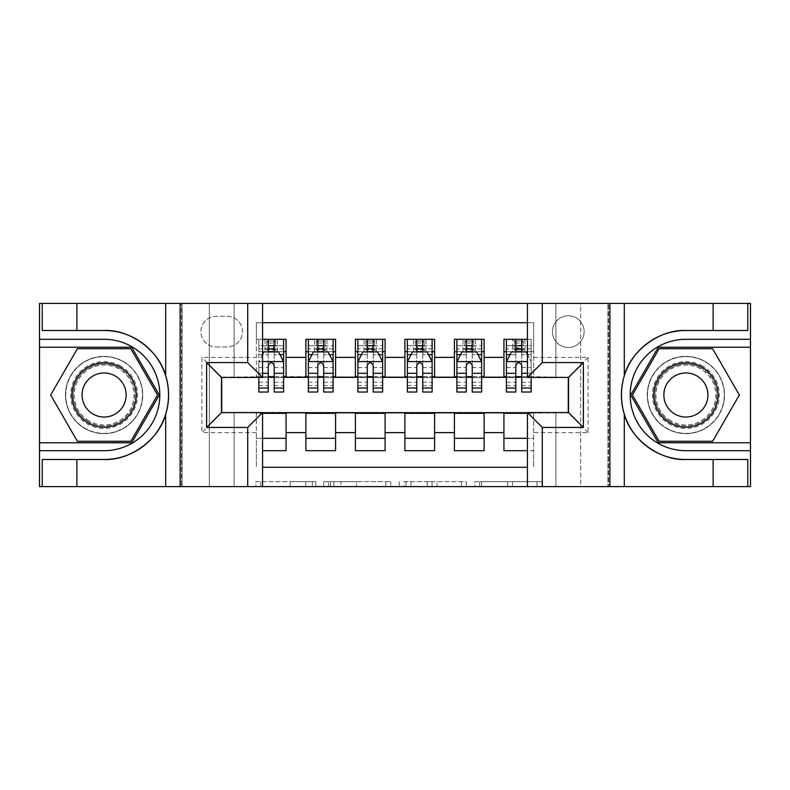 <?xml version="1.0" encoding="UTF-8"?>
<svg xmlns="http://www.w3.org/2000/svg" width="790" height="790" viewBox="0 0 790 790"><rect width="100%" height="100%" fill="white"/><g stroke="black" fill="none" stroke-linecap="round" stroke-linejoin="round"><path stroke-width="0.59" stroke-dasharray="3.95 2.96" d="M315.783 486.601L260.74 486.601L315.783 486.601L315.783 481.643L290.147 481.643L290.147 486.601L290.147 481.643L315.783 481.643L315.783 486.601L315.783 481.643L290.147 481.643L290.147 486.601L290.147 481.643L315.783 481.643L260.74 481.643L315.783 481.643M685.888 356.379A38.621 38.621 0 0 0 647.267 395A38.621 38.621 0 0 0 685.888 433.621A38.621 38.621 0 0 1 647.267 395A38.621 38.621 0 0 1 685.888 356.379A38.621 38.621 0 0 1 724.509 395A38.621 38.621 0 0 1 685.888 433.621A38.621 38.621 0 0 0 724.509 395A38.621 38.621 0 0 0 685.888 356.379A38.621 38.621 0 0 1 724.509 395A38.621 38.621 0 0 1 685.888 433.621A38.621 38.621 0 0 0 724.509 395A38.621 38.621 0 0 0 685.888 356.379A38.621 38.621 0 0 0 647.267 395A38.621 38.621 0 0 0 685.888 433.621A38.621 38.621 0 0 1 647.267 395A38.621 38.621 0 0 1 685.888 356.379M104.112 356.379A38.621 38.621 0 0 0 65.491 395A38.621 38.621 0 0 0 104.112 433.621A38.621 38.621 0 0 1 65.491 395A38.621 38.621 0 0 1 104.112 356.379A38.621 38.621 0 0 1 142.733 395A38.621 38.621 0 0 1 104.112 433.621A38.621 38.621 0 0 0 142.733 395A38.621 38.621 0 0 0 104.112 356.379A38.621 38.621 0 0 0 65.491 395A38.621 38.621 0 0 0 104.112 433.621A38.621 38.621 0 0 1 65.491 395A38.621 38.621 0 0 1 104.112 356.379A38.621 38.621 0 0 1 142.733 395A38.621 38.621 0 0 1 104.112 433.621A38.621 38.621 0 0 0 142.733 395A38.621 38.621 0 0 0 104.112 356.379M568.296 315.783A15.839 15.839 0 0 0 552.447 331.622A15.839 15.839 0 0 0 568.296 347.472A15.839 15.839 0 0 0 584.136 331.622A15.839 15.839 0 0 0 568.296 315.783A15.839 15.839 0 0 0 552.447 331.622A15.839 15.839 0 0 0 568.296 347.472A15.839 15.839 0 0 0 584.136 331.622A15.839 15.839 0 0 0 568.296 315.783M537.032 486.601L479.688 486.601L537.032 486.601L537.032 481.643L512.493 481.643L541.891 481.643L541.891 486.601L541.891 481.643L479.688 481.643L541.891 481.643L541.891 486.601L541.891 481.643L537.032 481.643L537.032 486.601M507.634 486.601L481.633 486.601L507.634 486.601L507.634 481.643L512.493 481.643L507.634 481.643L507.634 486.601L507.634 481.643L481.633 481.643L481.633 486.601L481.633 481.643L507.634 481.643L507.634 486.601M474.829 486.601L479.688 486.601L474.829 486.601L474.829 481.643L479.688 481.643L474.829 481.643L474.829 486.601M255.881 486.601L260.74 486.601L255.881 486.601L255.881 481.643L260.74 481.643L255.881 481.643L255.881 486.601M555.913 486.601L580.67 486.601L580.67 303.4L750.253 303.4L750.253 486.601L580.67 486.601L580.67 303.4L555.913 303.4L555.913 377.669L234.087 377.669L234.087 303.4L555.913 303.4L555.913 377.669L234.087 377.669L234.087 303.4L209.33 303.4L209.33 486.601L39.747 486.601L262.557 486.601L262.557 412.578L221.457 412.578L221.457 377.423L262.557 377.423L262.557 303.4L39.747 303.4L39.747 486.601L39.747 303.4L209.33 303.4L209.33 486.601L234.087 486.601L234.087 412.331L555.913 412.331L555.913 486.601L234.087 486.601L234.087 412.331L555.913 412.331L555.913 486.601M607.905 486.601L750.253 486.601L750.253 303.4L607.905 303.4L607.905 486.601L527.443 486.601L527.443 412.578L568.543 412.578L568.543 377.423L527.443 377.423L527.443 303.4L607.905 303.4L607.905 486.601M390.744 486.601L385.885 486.601L390.744 486.601L390.744 481.643L390.744 486.601M328.541 486.601L385.885 486.601L323.683 486.601L328.541 486.601L328.541 481.643L390.744 481.643L323.683 481.643L323.683 486.601L323.683 481.643L328.541 481.643L328.541 486.601M404.115 486.601L466.317 486.601L399.256 486.601L404.115 486.601L404.115 481.643L466.317 481.643L466.317 486.601L466.317 481.643L436.919 481.643L436.919 486.601M527.443 322.715L533.635 322.715L533.635 351.678L503.931 351.678L503.931 339.295L527.443 339.295M454.418 339.295L484.122 339.295L484.122 351.678L454.418 351.678L454.418 339.295M404.905 339.295L434.609 339.295L434.609 351.678L404.905 351.678L404.905 339.295M355.391 339.295L385.095 339.295L385.095 351.678L355.391 351.678L355.391 339.295M305.878 339.295L335.582 339.295L335.582 351.678L305.878 351.678L305.878 339.295M221.704 412.578L256.365 412.824L256.365 467.285L256.365 438.322L286.069 438.322L286.069 450.705L262.557 450.705M335.582 450.705L305.878 450.705L305.878 438.322L335.582 438.322L335.582 450.705M385.095 450.705L355.391 450.705L355.391 438.322L385.095 438.322L385.095 450.705M434.609 450.705L404.905 450.705L404.905 438.322L434.609 438.322L434.609 450.705M484.122 450.705L454.418 450.705L454.418 438.322L484.122 438.322L484.122 450.705M568.296 377.423L533.635 376.682L484.122 377.176L484.122 351.678M484.122 376.682L434.609 377.176L434.609 351.678M434.609 376.682L385.095 377.176L385.095 351.678M385.095 376.682L335.582 377.176L335.582 351.678M503.931 438.322L533.635 438.322L533.635 450.705L503.931 450.705L503.931 412.824L221.704 412.824L201.904 432.634L201.904 357.366L256.365 357.366L256.365 377.176L221.704 377.423M262.557 322.715L256.365 322.715L256.365 339.295L286.069 339.295L286.069 351.678L268.245 351.678M262.557 339.295L256.365 339.295L256.365 376.682L286.069 376.682L286.069 351.678M216.263 346.968L227.155 346.968A15.346 15.346 0 0 0 242.5 331.622A15.346 15.346 0 0 0 227.155 316.276L216.263 316.276A15.346 15.346 0 0 0 200.907 331.622A15.346 15.346 0 0 0 216.263 346.968L227.155 346.968A15.346 15.346 0 0 0 242.5 331.622A15.346 15.346 0 0 0 227.155 316.276L216.263 316.276A15.346 15.346 0 0 0 200.907 331.622A15.346 15.346 0 0 0 216.263 346.968M182.095 486.601L182.095 303.4L182.095 486.601M503.931 413.318L568.296 412.824L568.296 377.176L533.635 377.176L533.635 322.715L256.365 322.715L256.365 357.366M533.635 357.366L588.096 357.366L588.096 432.634L533.635 432.634L533.635 467.285L533.635 450.705L527.443 450.705M527.443 467.285L262.557 467.285M256.365 432.634L201.904 432.634M335.582 376.682L286.069 376.682M268.245 376.682L221.704 377.176L221.704 412.824M533.635 432.634L533.635 412.824L568.296 412.578M274.189 351.678L283.6 351.678L283.6 339.295L258.844 339.295L283.6 339.295M274.189 376.682L283.6 376.682M262.557 438.322L256.365 438.322L256.365 413.318L262.557 413.318M286.069 438.322L286.069 413.318M308.357 376.682L317.758 376.682M323.703 376.682L333.113 376.682M323.703 351.678L333.113 351.678L333.113 339.295L314.538 339.295L314.538 351.678L308.357 351.678L317.758 351.678M305.878 376.682L305.878 351.678M335.582 438.322L335.582 413.318M305.878 438.322L305.878 413.318M385.095 438.322L385.095 413.318M355.391 438.322L355.391 413.318M355.391 376.682L355.391 351.678M373.216 351.678L382.627 351.678L382.627 339.295L364.052 339.295L364.052 351.678L357.87 351.678L367.271 351.678M357.87 376.682L367.271 376.682M373.216 376.682L382.627 376.682M434.609 438.322L434.609 413.318M404.905 438.322L404.905 413.318M404.905 376.682L404.905 351.678M422.729 351.678L432.13 351.678L432.13 339.295L413.565 339.295L413.565 351.678L407.373 351.678L416.784 351.678M407.373 376.682L416.784 376.682M422.729 376.682L432.13 376.682M484.122 438.322L484.122 413.318M454.418 438.322L454.418 413.318M454.418 376.682L454.418 351.678M472.242 351.678L481.643 351.678L481.643 339.295L463.078 339.295L463.078 351.678L456.887 351.678L466.298 351.678M456.887 376.682L466.298 376.682M472.242 376.682L481.643 376.682M527.443 413.318L533.635 413.318L533.635 438.322L527.443 438.322M503.931 376.682L503.931 351.678M521.755 376.682L533.635 376.682L533.635 351.678L521.755 351.678M531.157 392.028L531.157 339.295L512.592 339.295L512.592 351.678L506.4 351.678L515.811 351.678M506.4 376.682L515.811 376.682M221.704 377.176L201.904 357.366M588.096 357.366L568.296 377.176M588.096 432.634L568.296 412.824M333.884 486.601L340.934 486.601L333.884 486.601L333.884 481.643L330.487 481.643L330.487 486.601L330.487 481.643L340.934 481.643L333.884 481.643L333.884 486.601M340.934 486.601L356.488 486.601L340.934 486.601L340.934 481.643L356.488 481.643L356.488 486.601L356.488 481.643L340.934 481.643L340.934 486.601M404.115 481.643L432.061 481.643L432.061 486.601L432.061 481.643L427.193 481.643L432.061 481.643L432.061 486.601L432.061 481.643L436.919 481.643M406.06 481.643L406.06 486.601L406.06 481.643M399.256 481.643L399.256 486.601L399.256 481.643M268.738 343.008L273.696 343.008L273.696 347.965L268.738 347.965L268.738 343.008L266.763 341.033L275.671 341.033L266.763 341.033L266.763 349.94L275.671 349.94L275.671 341.033L275.671 349.94L266.763 349.94L266.763 341.033L265.025 339.295L265.025 351.678L258.844 351.678L258.844 345.734L268.245 345.734L268.245 339.295M262.557 354.404L258.844 361.83L258.844 377.423M262.557 361.583L258.844 361.83L258.844 385.589L258.844 339.295L258.844 351.678L283.6 351.678L277.409 351.678L277.409 339.295L273.696 343.008M258.844 392.028L258.844 345.734L283.6 345.734L283.6 351.678M283.6 361.83L283.6 385.589L283.6 361.83L278.643 351.925L263.791 351.925L258.962 361.583L283.472 361.583M283.6 392.028L283.6 345.734L274.189 345.734L274.189 339.295M268.245 345.734L268.245 354.75L258.844 354.75M283.6 354.75L274.189 354.75L274.189 345.734M258.844 354.651L268.245 354.651L268.245 351.925M274.189 351.925L274.189 354.651L280.006 354.651M268.245 392.028L268.245 354.75M274.189 354.75L274.189 392.028M268.245 354.651L268.245 365.543C270.219 361.79 272.204 361.79 274.189 365.543L274.189 354.651M273.696 347.965L277.409 351.678L265.025 351.678L268.738 347.965M120.821 366.056A33.417 33.417 0 0 0 75.169 378.291A33.417 33.417 0 0 0 87.404 423.944A33.417 33.417 0 0 0 133.056 411.709A33.417 33.417 0 0 0 120.821 366.056M88.638 421.801A30.948 30.948 0 0 1 77.311 379.526A30.948 30.948 0 0 1 119.586 368.199A30.948 30.948 0 0 0 77.311 379.526A30.948 30.948 0 0 0 88.638 421.801A30.948 30.948 0 0 0 130.913 410.474A30.948 30.948 0 0 0 119.586 368.199A30.948 30.948 0 0 1 130.913 410.474A30.948 30.948 0 0 1 88.638 421.801A30.948 30.948 0 0 0 130.913 410.474A30.948 30.948 0 0 0 119.586 368.199M93.102 414.079A22.031 22.031 0 0 1 85.034 383.979A22.031 22.031 0 0 1 115.133 375.922A22.031 22.031 0 0 1 123.191 406.021A22.031 22.031 0 0 1 93.102 414.079M123.299 361.771A38.374 38.374 0 0 1 137.342 414.187A38.374 38.374 0 0 1 84.925 428.229A38.374 38.374 0 0 1 70.883 375.813A38.374 38.374 0 0 1 123.299 361.771A38.374 38.374 0 0 1 137.342 414.187A38.374 38.374 0 0 1 84.925 428.229A38.374 38.374 0 0 1 70.883 375.813A38.374 38.374 0 0 1 123.299 361.771M130.844 441.294L77.39 441.294L50.659 395L77.39 348.706L130.844 348.706L157.566 395L130.844 441.294M702.596 366.056A33.417 33.417 0 0 0 656.944 378.291A33.417 33.417 0 0 0 669.179 423.944A33.417 33.417 0 0 0 714.832 411.709A33.417 33.417 0 0 0 702.596 366.056M670.414 421.801A30.948 30.948 0 0 1 659.087 379.526A30.948 30.948 0 0 1 701.362 368.199A30.948 30.948 0 0 0 659.087 379.526A30.948 30.948 0 0 0 670.414 421.801A30.948 30.948 0 0 0 712.689 410.474A30.948 30.948 0 0 0 701.362 368.199A30.948 30.948 0 0 1 712.689 410.474A30.948 30.948 0 0 1 670.414 421.801A30.948 30.948 0 0 0 712.689 410.474A30.948 30.948 0 0 0 701.362 368.199M674.867 414.079A22.031 22.031 0 0 1 666.809 383.979A22.031 22.031 0 0 1 696.899 375.922A22.031 22.031 0 0 1 704.966 406.021A22.031 22.031 0 0 1 674.867 414.079M705.075 361.771A38.374 38.374 0 0 1 719.117 414.187A38.374 38.374 0 0 1 666.701 428.229A38.374 38.374 0 0 1 652.659 375.813A38.374 38.374 0 0 1 705.075 361.771A38.374 38.374 0 0 1 719.117 414.187A38.374 38.374 0 0 1 666.701 428.229A38.374 38.374 0 0 1 652.659 375.813A38.374 38.374 0 0 1 705.075 361.771M712.61 441.294L659.156 441.294L632.435 395L659.156 348.706L712.61 348.706L739.341 395L712.61 441.294M76.887 330.506L76.887 303.4M76.887 459.494L76.887 486.601M262.557 486.601L181.354 486.601L181.354 303.4L181.354 486.601L39.5 486.601L39.5 303.4L262.557 303.4M42.225 459.494L104.112 459.494M104.112 330.506L42.225 330.506M39.5 339.295L104.112 339.295A55.705 55.705 0 0 1 159.817 395A55.705 55.705 0 0 1 104.112 450.705L39.5 450.705M39.5 442.775L131.703 442.775L159.284 395L131.703 347.225L39.5 347.225M713.113 459.494L713.113 486.601M713.113 330.506L713.113 303.4M527.443 303.4L608.646 303.4L608.646 486.601L608.646 303.4L750.5 303.4L750.5 486.601L527.443 486.601M747.774 330.506L685.888 330.506M685.888 459.494L747.774 459.494M750.5 450.705L685.888 450.705A55.705 55.705 0 0 1 630.183 395A55.705 55.705 0 0 1 685.888 339.295L750.5 339.295M750.5 347.225L658.297 347.225L630.716 395L658.297 442.775L750.5 442.775M333.113 392.028L333.113 345.734L333.113 351.678L308.357 351.678L308.357 345.734L317.758 345.734L317.758 339.295L333.113 339.295M308.357 361.83L308.357 385.589L308.357 361.83L313.304 351.925L328.156 351.925L333.113 361.83L333.113 385.589L333.113 361.83M308.357 351.678L308.357 339.295L317.758 339.295M308.357 392.028L308.357 345.734L333.113 345.734L323.703 345.734L323.703 339.295M318.251 343.008L323.209 343.008L323.209 347.965L318.251 347.965L318.251 343.008L316.276 341.033L325.184 341.033L316.276 341.033L316.276 349.94L325.184 349.94L325.184 341.033L325.184 349.94L316.276 349.94L316.276 341.033L314.538 339.295L308.357 339.295M317.758 345.734L317.758 354.75L308.357 354.75M333.113 354.75L323.703 354.75L323.703 345.734M311.941 354.651L317.758 354.651L317.758 351.925M323.703 351.925L323.703 354.651L329.519 354.651M317.758 392.028L317.758 354.75M323.703 354.75L323.703 392.028M317.758 354.651L317.758 365.543C319.733 361.79 321.718 361.79 323.703 365.543L323.703 354.651M333.113 351.678L326.922 351.678L326.922 339.295L323.209 343.008M323.209 347.965L326.922 351.678L314.538 351.678L318.251 347.965M382.627 392.028L382.627 345.734L382.627 351.678L357.87 351.678L357.87 345.734L367.271 345.734L367.271 339.295L382.627 339.295M357.87 361.83L357.87 385.589L357.87 361.83L362.817 351.925L377.669 351.925L382.627 361.83L382.627 385.589L382.627 361.83M357.87 351.678L357.87 339.295L367.271 339.295M357.87 392.028L357.87 345.734L382.627 345.734L373.216 345.734L373.216 339.295M367.765 343.008L372.722 343.008L372.722 347.965L367.765 347.965L367.765 343.008L365.79 341.033L374.697 341.033L365.79 341.033L365.79 349.94L374.697 349.94L374.697 341.033L374.697 349.94L365.79 349.94L365.79 341.033L364.052 339.295L357.87 339.295M367.271 345.734L367.271 354.75L357.87 354.75M382.627 354.75L373.216 354.75L373.216 345.734M361.455 354.651L367.271 354.651L367.271 351.925M373.216 351.925L373.216 354.651L379.032 354.651M367.271 392.028L367.271 354.75M373.216 354.75L373.216 392.028M367.271 354.651L367.271 365.543C369.246 361.79 371.231 361.79 373.216 365.543L373.216 354.651M382.627 351.678L376.435 351.678L376.435 339.295L372.722 343.008M372.722 347.965L376.435 351.678L364.052 351.678L367.765 347.965M432.13 392.028L432.13 345.734L432.13 351.678L407.373 351.678L407.373 345.734L416.784 345.734L416.784 339.295L432.13 339.295M407.373 361.83L407.373 385.589L407.373 361.83L412.331 351.925L427.183 351.925L432.13 361.83L432.13 385.589L432.13 361.83M407.373 351.678L407.373 339.295L416.784 339.295M407.373 392.028L407.373 345.734L432.13 345.734L422.729 345.734L422.729 339.295M417.278 343.008L422.235 343.008L422.235 347.965L417.278 347.965L417.278 343.008L415.303 341.033L424.21 341.033L415.303 341.033L415.303 349.94L424.21 349.94L424.21 341.033L424.21 349.94L415.303 349.94L415.303 341.033L413.565 339.295L407.373 339.295M416.784 345.734L416.784 354.75L407.373 354.75M432.13 354.75L422.729 354.75L422.729 345.734M410.968 354.651L416.784 354.651L416.784 351.925M422.729 351.925L422.729 354.651L428.545 354.651M416.784 392.028L416.784 354.75M422.729 354.75L422.729 392.028M416.784 354.651L416.784 365.543C418.759 361.79 420.744 361.79 422.729 365.543L422.729 354.651M432.13 351.678L425.948 351.678L425.948 339.295L422.235 343.008M422.235 347.965L425.948 351.678L413.565 351.678L417.278 347.965M481.643 392.028L481.643 345.734L481.643 351.678L456.887 351.678L456.887 345.734L466.298 345.734L466.298 339.295L481.643 339.295M456.887 361.83L456.887 385.589L456.887 361.83L461.844 351.925L476.696 351.925L481.643 361.83L481.643 385.589L481.643 361.83M456.887 351.678L456.887 339.295L466.298 339.295M456.887 392.028L456.887 345.734L481.643 345.734L472.242 345.734L472.242 339.295M466.791 343.008L471.749 343.008L471.749 347.965L466.791 347.965L466.791 343.008L464.816 341.033L473.724 341.033L464.816 341.033L464.816 349.94L473.724 349.94L473.724 341.033L473.724 349.94L464.816 349.94L464.816 341.033L463.078 339.295L456.887 339.295M466.298 345.734L466.298 354.75L456.887 354.75M481.643 354.75L472.242 354.75L472.242 345.734M460.481 354.651L466.298 354.651L466.298 351.925M472.242 351.925L472.242 354.651L478.059 354.651M466.298 392.028L466.298 354.75M472.242 354.75L472.242 392.028M466.298 354.651L466.298 365.543C468.273 361.79 470.257 361.79 472.242 365.543L472.242 354.651M481.643 351.678L475.462 351.678L475.462 339.295L471.749 343.008M471.749 347.965L475.462 351.678L463.078 351.678L466.791 347.965M521.262 343.008L521.262 347.965L516.305 347.965L516.305 343.008L521.262 343.008L523.237 341.033L514.33 341.033L514.33 349.94L523.237 349.94L514.33 349.94L514.33 341.033L523.237 341.033L523.237 349.94L523.237 341.033L524.975 339.295L524.975 351.678L531.157 351.678L506.4 351.678L506.4 345.734L515.811 345.734L515.811 339.295L531.157 339.295L531.157 377.423M506.4 361.83L506.4 385.589L506.4 361.83L511.357 351.925L526.209 351.925L531.038 361.583L527.443 354.404M506.4 351.678L506.4 339.295L515.811 339.295M506.4 392.028L506.4 345.734L531.157 345.734L521.755 345.734L521.755 339.295M516.305 343.008L512.592 339.295L506.4 339.295M515.811 345.734L515.811 354.75L506.4 354.75M531.157 354.75L521.755 354.75L521.755 345.734M509.994 354.651L515.811 354.651L515.811 351.925M521.755 351.925L521.755 354.651L531.157 354.651M515.811 392.028L515.811 354.75M521.755 354.75L521.755 392.028M515.811 354.651L515.811 365.543C517.786 361.79 519.771 361.79 521.755 365.543L521.755 354.651M521.262 347.965L524.975 351.678L512.592 351.678L516.305 347.965M312.376 481.643L312.376 486.601L312.376 481.643M305.7 481.643L305.7 486.601L305.7 481.643M260.74 481.643L260.74 486.601L260.74 481.643M385.885 481.643L385.885 486.601L385.885 481.643M461.459 481.643L461.459 486.601L461.459 481.643M427.193 481.643L427.193 486.601L427.193 481.643M410.919 481.643L410.919 486.601L410.919 481.643M512.493 481.643L512.493 486.601L512.493 481.643M479.688 481.643L479.688 486.601L479.688 481.643M258.844 382.241L268.245 382.241M274.189 382.241L283.6 382.241M262.557 373.305L258.844 373.305M258.844 367.548L268.245 367.548M274.189 367.548L283.6 367.548M283.6 348.884L274.189 348.884M268.245 348.884L258.844 348.884M89.151 420.922A29.931 29.931 0 0 1 78.19 380.039A29.931 29.931 0 0 1 119.083 369.078A29.931 29.931 0 0 1 130.034 409.961A29.931 29.931 0 0 1 89.151 420.922M670.917 420.922A29.931 29.931 0 0 1 659.966 380.039A29.931 29.931 0 0 1 700.849 369.078A29.931 29.931 0 0 1 711.81 409.961A29.931 29.931 0 0 1 670.917 420.922M308.475 361.583L332.985 361.583M308.357 382.241L317.758 382.241M323.703 382.241L333.113 382.241M308.357 367.548L317.758 367.548M323.703 367.548L333.113 367.548M333.113 348.884L323.703 348.884M317.758 348.884L308.357 348.884M357.988 361.583L382.498 361.583M357.87 382.241L367.271 382.241M373.216 382.241L382.627 382.241M357.87 367.548L367.271 367.548M373.216 367.548L382.627 367.548M382.627 348.884L373.216 348.884M367.271 348.884L357.87 348.884M407.502 361.583L432.012 361.583M407.373 382.241L416.784 382.241M422.729 382.241L432.13 382.241M407.373 367.548L416.784 367.548M422.729 367.548L432.13 367.548M432.13 348.884L422.729 348.884M416.784 348.884L407.373 348.884M457.015 361.583L481.525 361.583M456.887 382.241L466.298 382.241M472.242 382.241L481.643 382.241M456.887 367.548L466.298 367.548M472.242 367.548L481.643 367.548M481.643 348.884L472.242 348.884M466.298 348.884L456.887 348.884M506.528 361.583L527.443 361.583M506.4 382.241L515.811 382.241M521.755 382.241L531.157 382.241M506.4 367.548L515.811 367.548M531.157 373.305L527.443 373.305M521.755 367.548L531.157 367.548M531.157 348.884L521.755 348.884M515.811 348.884L506.4 348.884M258.844 385.589L268.245 385.589M274.189 385.589L283.6 385.589M308.357 385.589L317.758 385.589M323.703 385.589L333.113 385.589M357.87 385.589L367.271 385.589M373.216 385.589L382.627 385.589M407.373 385.589L416.784 385.589M422.729 385.589L432.13 385.589M456.887 385.589L466.298 385.589M472.242 385.589L481.643 385.589M506.4 385.589L515.811 385.589M521.755 385.589L531.157 385.589"/><path stroke-width="1.19" d="M262.557 486.601L527.443 486.601L527.443 412.578L568.543 412.578L568.543 377.423L527.443 377.423L527.443 303.4L262.557 303.4L262.557 377.423L221.457 377.423L221.457 412.578L262.557 412.578L262.557 486.601L76.887 486.601L76.887 459.494L104.112 459.494C130.143 460.807 159.225 439.398 165.693 414.157C169.475 401.399 169.475 388.631 165.693 375.843C159.225 350.602 130.143 329.193 104.112 330.506L76.887 330.506L76.887 303.4L39.5 303.4L39.5 442.775L131.703 442.775L159.284 395L131.703 347.225L39.5 347.225M527.443 339.295L503.931 339.295L503.931 357.366L484.122 357.366L484.122 377.176L503.931 377.176L503.931 357.366M484.122 357.366L484.122 339.295L454.418 339.295L454.418 357.366L434.609 357.366L434.609 377.176L454.418 377.176L454.418 357.366M434.609 357.366L434.609 339.295L404.905 339.295L404.905 357.366L385.095 357.366L385.095 377.176L404.905 377.176L404.905 357.366M385.095 357.366L385.095 339.295L355.391 339.295L355.391 357.366L335.582 357.366L335.582 377.176L355.391 377.176L355.391 357.366M335.582 357.366L335.582 339.295L305.878 339.295L305.878 377.176L286.069 377.176L286.069 339.295L262.557 339.295M262.557 450.705L286.069 450.705L286.069 412.824L305.878 412.824L305.878 450.705L335.582 450.705L335.582 412.824L355.391 412.824L355.391 432.634L335.582 432.634M355.391 432.634L355.391 450.705L385.095 450.705L385.095 412.824L404.905 412.824L404.905 432.634L385.095 432.634M404.905 432.634L404.905 450.705L434.609 450.705L434.609 412.824L454.418 412.824L454.418 432.634L434.609 432.634M454.418 432.634L454.418 450.705L484.122 450.705L484.122 412.824L503.931 412.824L503.931 432.634L484.122 432.634M527.443 322.715L262.557 322.715M262.557 467.285L527.443 467.285M503.931 432.634L503.931 450.705L527.443 450.705M221.704 377.423L221.704 412.578M568.296 412.578L568.296 377.423M268.245 351.678L274.189 351.678M283.6 351.678L286.069 351.678M268.245 376.682L274.189 376.682M283.6 376.682L286.069 376.682M262.557 413.318L286.069 413.318M262.557 438.322L286.069 438.322M305.878 376.682L308.357 376.682M317.758 376.682L323.703 376.682M333.113 376.682L335.582 376.682M305.878 351.678L308.357 351.678M317.758 351.678L323.703 351.678M333.113 351.678L335.582 351.678M305.878 413.318L335.582 413.318M305.878 438.322L335.582 438.322M355.391 413.318L385.095 413.318M355.391 438.322L385.095 438.322M355.391 351.678L357.87 351.678M367.271 351.678L373.216 351.678M382.627 351.678L385.095 351.678M355.391 376.682L357.87 376.682M367.271 376.682L373.216 376.682M382.627 376.682L385.095 376.682M404.905 413.318L434.609 413.318M404.905 438.322L434.609 438.322M404.905 351.678L407.373 351.678M416.784 351.678L422.729 351.678M432.13 351.678L434.609 351.678M404.905 376.682L407.373 376.682M416.784 376.682L422.729 376.682M432.13 376.682L434.609 376.682M454.418 413.318L484.122 413.318M454.418 438.322L484.122 438.322M454.418 351.678L456.887 351.678M466.298 351.678L472.242 351.678M481.643 351.678L484.122 351.678M454.418 376.682L456.887 376.682M466.298 376.682L472.242 376.682M481.643 376.682L484.122 376.682M503.931 413.318L527.443 413.318M503.931 438.322L527.443 438.322M503.931 351.678L506.4 351.678M515.811 351.678L521.755 351.678M503.931 376.682L506.4 376.682M515.811 376.682L521.755 376.682M274.189 345.734L268.245 345.734M258.844 387.999L258.844 392.028L268.245 392.028L268.245 387.999L258.844 387.999L258.844 377.423M280.006 354.651L283.6 354.651L283.6 392.028L274.189 392.028L274.189 365.543C272.214 361.721 270.229 361.721 268.245 365.543L268.245 387.999M283.6 354.651L283.6 339.295M283.6 361.83L278.643 351.925L263.791 351.925L262.557 354.404M268.245 351.925L268.245 339.295M274.189 339.295L274.189 351.925M120.208 367.133A32.183 32.183 0 0 0 76.245 378.904A32.183 32.183 0 0 0 88.026 422.867A32.183 32.183 0 0 0 131.989 411.096A32.183 32.183 0 0 0 120.208 367.133M115.133 375.922A22.031 22.031 0 0 0 85.034 383.979A22.031 22.031 0 0 0 93.102 414.079A22.031 22.031 0 0 0 123.191 406.021A22.031 22.031 0 0 0 115.133 375.922M130.844 441.294L77.39 441.294L50.659 395L77.39 348.706L130.844 348.706L157.566 395L130.844 441.294M701.974 367.133A32.183 32.183 0 0 0 658.011 378.904A32.183 32.183 0 0 0 669.792 422.867A32.183 32.183 0 0 0 713.755 411.096A32.183 32.183 0 0 0 701.974 367.133M696.899 375.922A22.031 22.031 0 0 0 666.809 383.979A22.031 22.031 0 0 0 674.867 414.079A22.031 22.031 0 0 0 704.966 406.021A22.031 22.031 0 0 0 696.899 375.922M712.61 441.294L659.156 441.294L632.435 395L659.156 348.706L712.61 348.706L739.341 395L712.61 441.294M247.705 486.601L247.705 427.43L206.605 427.43L206.605 362.571L247.705 362.571L247.705 303.4L180.12 303.4L180.12 486.601M165.693 375.843L165.693 303.4L76.887 303.4M76.887 486.601L39.5 486.601L39.5 442.775M39.5 450.705L104.112 450.705A55.705 55.705 0 0 0 159.817 395A55.705 55.705 0 0 0 104.112 339.295L39.5 339.295M104.112 459.494A64.494 64.494 0 0 0 168.606 395A64.494 64.494 0 0 0 104.112 330.506M165.693 303.4L180.12 303.4M247.705 303.4L262.557 303.4M76.887 459.494L42.225 459.494L42.225 486.601M76.887 330.506L42.225 330.506L42.225 303.4M247.705 427.43L262.557 412.578M206.605 427.43L221.457 412.578M206.605 362.571L221.457 377.423M247.705 362.571L262.557 377.423M527.443 303.4L713.113 303.4L713.113 330.506L685.888 330.506C659.857 329.193 630.775 350.602 624.307 375.843C620.525 388.601 620.525 401.369 624.307 414.157C630.775 439.398 659.857 460.807 685.888 459.494L713.113 459.494L713.113 486.601L750.5 486.601L750.5 347.225L658.297 347.225L630.716 395L658.297 442.775L750.5 442.775M542.295 303.4L542.295 362.571L583.395 362.571L583.395 427.43L542.295 427.43L542.295 486.601L609.88 486.601L609.88 303.4M624.307 414.157L624.307 486.601L713.113 486.601M713.113 303.4L750.5 303.4L750.5 347.225M750.5 339.295L685.888 339.295A55.705 55.705 0 0 0 630.183 395A55.705 55.705 0 0 0 685.888 450.705L750.5 450.705M685.888 330.506A64.494 64.494 0 0 0 621.394 395A64.494 64.494 0 0 0 685.888 459.494M624.307 486.601L609.88 486.601M542.295 486.601L527.443 486.601M713.113 330.506L747.774 330.506L747.774 303.4M713.113 459.494L747.774 459.494L747.774 486.601M542.295 362.571L527.443 377.423M583.395 362.571L568.543 377.423M583.395 427.43L568.543 412.578M542.295 427.43L527.443 412.578M323.703 345.734L317.758 345.734M333.113 387.999L323.703 387.999L323.703 392.028L333.113 392.028L333.113 361.83L328.156 351.925L313.304 351.925L308.357 361.83L308.357 392.028L317.758 392.028L317.758 387.999L308.357 387.999M308.357 361.83L308.357 339.295M333.113 361.83L333.113 339.295M317.758 351.925L317.758 339.295M323.703 339.295L323.703 351.925M323.703 387.999L323.703 365.543C321.728 361.721 319.743 361.721 317.758 365.543L317.758 387.999M373.216 345.734L367.271 345.734M382.627 387.999L373.216 387.999L373.216 392.028L382.627 392.028L382.627 361.83L377.669 351.925L362.817 351.925L357.87 361.83L357.87 392.028L367.271 392.028L367.271 387.999L357.87 387.999M357.87 361.83L357.87 339.295M382.627 361.83L382.627 339.295M367.271 351.925L367.271 339.295M373.216 339.295L373.216 351.925M373.216 387.999L373.216 365.543C371.241 361.721 369.256 361.721 367.271 365.543L367.271 387.999M422.729 345.734L416.784 345.734M432.13 387.999L422.729 387.999L422.729 392.028L432.13 392.028L432.13 361.83L427.183 351.925L412.331 351.925L407.373 361.83L407.373 392.028L416.784 392.028L416.784 387.999L407.373 387.999M407.373 361.83L407.373 339.295M432.13 361.83L432.13 339.295M416.784 351.925L416.784 339.295M422.729 339.295L422.729 351.925M422.729 387.999L422.729 365.543C420.754 361.721 418.769 361.721 416.784 365.543L416.784 387.999M472.242 345.734L466.298 345.734M481.643 387.999L472.242 387.999L472.242 392.028L481.643 392.028L481.643 361.83L476.696 351.925L461.844 351.925L456.887 361.83L456.887 392.028L466.298 392.028L466.298 387.999L456.887 387.999M456.887 361.83L456.887 339.295M481.643 361.83L481.643 339.295M466.298 351.925L466.298 339.295M472.242 339.295L472.242 351.925M472.242 387.999L472.242 365.543C470.257 361.721 468.282 361.721 466.298 365.543L466.298 387.999M521.755 345.734L515.811 345.734M527.443 354.404L526.209 351.925L511.357 351.925L506.4 361.83L506.4 392.028L515.811 392.028L515.811 387.999L506.4 387.999M506.4 361.83L506.4 339.295M531.157 377.423L531.157 392.028L521.755 392.028L521.755 365.543C519.771 361.721 517.796 361.721 515.811 365.543L515.811 387.999M515.811 351.925L515.811 339.295M521.755 339.295L521.755 351.925M305.878 432.634L286.069 432.634M305.878 357.366L286.069 357.366M283.472 361.583L262.557 361.583M283.6 387.999L274.189 387.999M268.245 373.305L262.557 373.305M283.6 373.305L274.189 373.305M274.189 348.884L268.245 348.884M165.693 486.601L165.693 414.157M624.307 303.4L624.307 375.843M332.985 361.583L308.475 361.583M308.357 354.651L311.941 354.651M329.519 354.651L333.113 354.651M317.758 373.305L308.357 373.305M333.113 373.305L323.703 373.305M323.703 348.884L317.758 348.884M382.498 361.583L357.988 361.583M357.87 354.651L361.455 354.651M379.032 354.651L382.627 354.651M367.271 373.305L357.87 373.305M382.627 373.305L373.216 373.305M373.216 348.884L367.271 348.884M432.012 361.583L407.502 361.583M407.373 354.651L410.968 354.651M428.545 354.651L432.13 354.651M416.784 373.305L407.373 373.305M432.13 373.305L422.729 373.305M422.729 348.884L416.784 348.884M481.525 361.583L457.015 361.583M456.887 354.651L460.481 354.651M478.059 354.651L481.643 354.651M466.298 373.305L456.887 373.305M481.643 373.305L472.242 373.305M472.242 348.884L466.298 348.884M527.443 361.583L506.528 361.583M506.4 354.651L509.994 354.651M531.157 387.999L521.755 387.999M515.811 373.305L506.4 373.305M527.443 373.305L521.755 373.305M521.755 348.884L515.811 348.884"/></g></svg>
